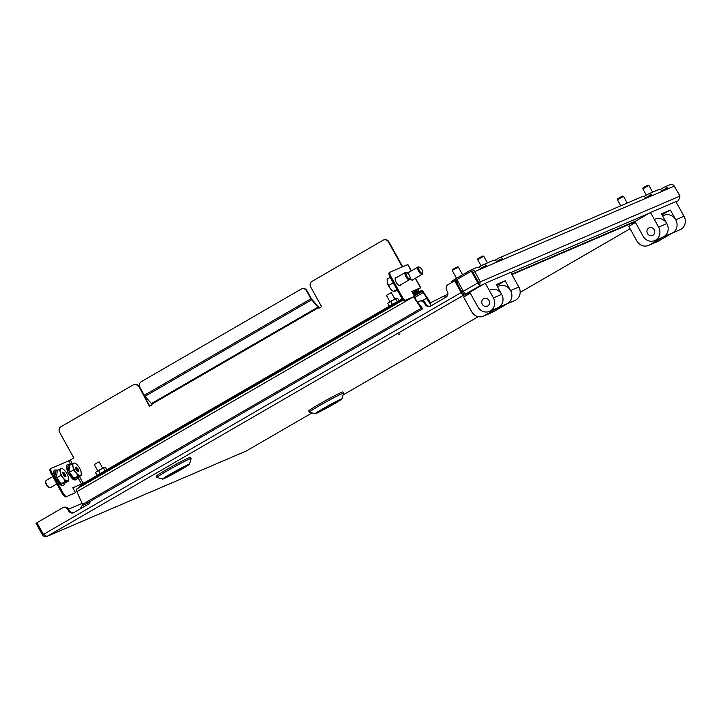 <?xml version="1.0" encoding="UTF-8"?>
<svg xmlns="http://www.w3.org/2000/svg" width="721" height="721" viewBox="0 0 721 721"><rect width="100%" height="100%" fill="white"/><g stroke="black" fill="none" stroke-linecap="round" stroke-linejoin="round"><path stroke-width="1.08" d="M399.93 333.796L398.758 334.454L399.93 333.796M459.619 284.543L458.205 285.354L461.99 292.185L462.026 293.853L461.882 292.248L461.17 292.555L454.672 280.839L447.975 284.723A4.191 3.848 -113.2 0 0 446.669 290.311L447.353 291.527A4.191 3.848 66.8 0 1 446.047 297.124L430.491 306.128A4.191 3.848 -113.2 0 1 425.129 304.397L424.453 303.171A4.191 3.848 66.8 0 0 419.099 301.441L418.099 302.018M454.672 280.839L455.384 280.541L461.882 292.248M43.494 534.504L42.539 535.054C43.846 536.676 45.432 537.064 47.307 536.235L246.122 451.067L46.964 536.397L43.431 534.423L36.933 522.716L62.52 507.899A4.191 3.848 66.8 0 1 67.882 509.63L68.558 510.856A4.191 3.848 -113.2 0 0 73.921 512.586L88.359 504.222A4.191 3.848 66.8 0 0 90.197 501.338M42.539 535.054L36.05 523.338L36.987 522.797M68.513 509.197L82.131 503.366M461.999 293.42L462.981 295.556L464.045 292.338M43.431 534.423L461.17 292.555L462.981 295.556L47.307 536.235M419.478 301.252L420.19 300.945A4.191 3.848 66.8 0 1 425.165 302.865L425.841 304.091A4.191 3.848 -113.2 0 0 430.464 306.146M62.898 507.71L63.61 507.404A4.191 3.848 66.8 0 1 68.594 509.332L69.27 510.549A4.191 3.848 -113.2 0 0 73.884 512.604M461.99 292.185L463.405 291.374M430.788 303.063L423.633 292.42A2.514 0.991 59.9 0 0 421.497 290.617L413.268 294.141L412.836 293.375L418.027 291.149A1.397 0.55 59.9 0 0 418.045 291.14A1.397 0.55 59.9 0 0 417.856 289.716L419.766 288.238L411.862 291.608M423.633 292.42L423.227 292.6A1.397 0.55 59.9 0 0 422.037 291.59L413.809 295.123M413.566 296.917L421.19 308.264C422.263 309.309 422.551 309.183 422.046 307.894L422.299 309.057L83.501 505.223L82.554 504.33L76.886 491.659A2.514 0.991 -120.1 0 1 76.543 489.09A2.514 0.991 -120.1 0 1 76.579 489.072L403.246 299.936M422.046 307.894L417.63 302.09L421.596 308.092L413.944 296.71M414.557 297.62L423.227 292.6L430.626 303.613M422.29 300.729L426.471 298.305L430.482 304.28M430.617 303.685L426.471 298.305M478.6 267.329L482.583 265.022A3.353 3.073 66.8 0 1 486.567 265.941L480.474 268.554A3.353 3.073 -113.2 0 0 476.788 267.482L470.849 270.033A3.353 3.073 -113.2 0 0 470.543 270.177L455.438 278.928L456.384 280.64L457.195 280.172M478.663 283.777L479.636 285.913L480.213 281.641L474.833 271.565A3.353 3.073 -113.2 0 0 470.849 270.033M669.971 184.747A3.353 3.073 66.8 0 1 674.261 186.135L679.975 196.067L678.542 200.699L676.001 201.799M660.039 189.605L664.023 187.298A3.353 3.073 66.8 0 1 668.007 188.217L661.905 190.831A3.353 3.073 -113.2 0 0 658.228 189.758L648.062 194.111A3.353 3.073 66.8 0 1 651.739 195.184L645.646 197.797A3.353 3.073 -113.2 0 0 641.969 196.725L499.157 257.902A3.353 3.073 66.8 0 1 502.834 258.974L496.733 261.588A3.353 3.073 -113.2 0 0 493.056 260.515L482.89 264.868M643.772 196.572L647.764 194.264A3.353 3.073 66.8 0 1 648.062 194.111M494.858 260.362L498.851 258.055A3.353 3.073 66.8 0 1 499.157 257.902M473.057 272.718L473.273 272.466A1.397 1.28 -113.2 0 0 472.57 271.826M661.878 190.795L664.969 189.01A1.397 1.28 66.8 0 1 666.177 189.001M645.619 197.761L648.711 195.977A1.397 1.28 66.8 0 1 649.909 195.968M496.706 261.552L499.797 259.758A1.397 1.28 66.8 0 1 500.996 259.758M480.447 268.518L483.539 266.725A1.397 1.28 66.8 0 1 484.737 266.725M451.661 282.587L451.157 281.686L455.438 278.928M457.366 280.478L456.754 281.091M456.384 280.64L455.672 281.055M474.733 271.763L473.174 272.655L478.654 282.542L679.975 196.067M478.654 282.542L478.69 284.2L478.537 282.605L477.825 282.911L479.636 285.913L466.199 293.69L470.317 291.933M511.739 274.187L635.489 221.176M466.199 293.69A3.353 1.316 -120.1 0 1 463.36 291.284L456.862 279.577L471.336 271.195L472.048 270.889L478.537 282.605M463.36 291.284L477.825 282.911L471.336 271.195M407.807 273.241A4.542 1.784 -120.1 0 1 408.275 272.259A4.542 1.784 -120.1 0 1 409.041 272.214M400.534 284.912A4.542 1.784 -120.1 0 1 400.11 285.561A4.542 1.784 -120.1 0 1 396.19 282.335A4.542 1.784 -120.1 0 1 395.568 277.702A4.542 1.784 -120.1 0 1 396.334 277.657M383.671 239.949A4.191 3.848 66.8 0 1 388.853 241.778L388.448 241.95A4.191 3.848 -113.2 0 0 383.085 240.219L311.995 281.388A4.191 3.848 -113.2 0 0 310.688 286.976L321.593 306.65L318.817 308.264L318.484 307.66A1.397 0.55 59.9 0 0 318.078 307.083L151.455 403.562L145.029 396.307A2.514 0.991 -120.1 0 1 144.299 395.261L139.892 387.312A4.191 3.848 -113.2 0 1 141.199 381.724L301.153 289.103A4.191 3.848 -113.2 0 1 301.531 288.914L301.946 288.742A4.191 3.848 66.8 0 1 306.921 290.662L306.515 290.833A4.191 3.848 -113.2 0 0 301.531 288.914M402.678 266.725L388.853 241.778M418.838 291.762A2.514 0.991 59.9 0 0 418.261 289.536L420.74 287.697L411.799 291.5L414.503 296.385L404.977 300.594A4.191 1.649 -120.1 0 1 401.426 297.593L402.309 297.079A4.191 1.649 59.9 0 0 405.869 300.08L414.503 296.385M72.839 487.91L84.492 482.466M133.736 384.663A4.191 3.848 66.8 0 1 138.919 386.492L149.418 406.347L152.194 404.742L151.861 404.139L318.484 307.66M149.797 406.13L138.919 386.492M306.921 290.662L311.328 298.611A1.397 0.55 59.9 0 0 311.733 299.188L318.159 306.443A2.514 0.991 59.9 0 1 318.889 307.488L319.196 308.038M402.273 266.896L388.448 241.95M138.513 386.663A4.191 3.848 -113.2 0 0 133.151 384.933L60.943 426.742A4.191 3.848 -113.2 0 0 59.636 432.33L73.839 457.952L68.666 460.872L70.595 464.36M77.868 477.473L81.518 484.052L84.6 482.664A1.397 0.55 -120.1 0 1 84.862 483.268M306.515 290.833L310.922 298.782A2.514 0.991 59.9 0 0 311.652 299.828L318.078 307.083M81.518 484.052L72.776 487.802L75.48 492.677L65.953 496.895A4.191 1.649 -120.1 0 1 62.403 493.885L50.903 473.147A4.191 1.649 -120.1 0 1 50.326 468.866A4.191 1.649 -120.1 0 1 50.398 468.83L51.155 468.398M50.326 468.866L51.218 468.353A4.191 1.649 59.9 0 1 51.29 468.317L68.666 460.872M75.48 492.677L65.953 496.895M62.403 493.885L63.286 493.371L51.795 472.634L50.903 473.147M63.286 493.371A4.191 1.649 59.9 0 0 66.846 496.381M51.218 468.353A4.191 1.649 59.9 0 0 51.795 472.634M402.309 297.079L390.818 276.332A4.191 1.649 59.9 0 1 390.241 272.06A4.191 1.649 59.9 0 1 390.313 272.024L407.897 264.517L411.403 270.853M413.241 279.469A4.542 1.784 -120.1 0 1 412.818 280.118A4.542 1.784 -120.1 0 1 410.033 278.576M390.818 276.332L389.926 276.846L401.426 297.593M389.926 276.846A4.191 1.649 -120.1 0 1 389.358 272.574A4.191 1.649 -120.1 0 1 389.421 272.538L390.178 272.096M151.455 403.562A1.397 0.55 -120.1 0 1 151.861 404.139M80.013 487.081L79.589 486.324L402.606 299.296M482.322 304.316A4.191 3.848 66.8 0 1 483.998 298.539A4.191 3.848 66.8 0 1 488.982 300.459A4.191 3.848 66.8 0 1 487.297 306.236A4.191 3.848 66.8 0 1 482.322 304.316M507.106 303.829L514.911 300.486A9.77 8.976 66.8 0 0 518.841 287.003L510.72 272.358L485.314 283.245L493.425 297.89A9.77 8.976 66.8 0 1 489.496 311.373L497.76 307.84A9.77 8.976 -113.2 0 0 501.681 294.348L496.273 284.588L505.169 280.775L510.576 290.536A9.77 8.976 66.8 0 1 506.656 304.028M489.496 311.373A9.77 8.976 66.8 0 1 477.879 306.894L469.759 292.248L485.314 283.245M505.169 280.775L496.841 285.606M490.064 289.869A9.77 8.976 66.8 0 1 501.681 294.348A9.77 8.976 66.8 0 1 498.644 307.389L507.539 303.586A9.77 8.976 66.8 0 0 510.576 290.536A9.77 8.976 66.8 0 0 498.959 286.057L497.445 286.706M470.281 293.195L463.576 297.079L471.696 311.715A9.77 8.976 -113.2 0 0 483.313 316.195A9.77 8.976 -113.2 0 0 484.206 315.753L498.644 307.389M483.313 316.195L492.209 312.391A9.77 8.976 -113.2 0 0 493.101 311.941L507.539 303.586M655.236 219.112A9.77 8.976 66.8 0 1 666.862 223.591A9.77 8.976 66.8 0 1 663.816 236.632L672.711 232.829A9.77 8.976 66.8 0 0 675.757 219.788A9.77 8.976 66.8 0 1 671.828 233.271M662.617 215.949L664.131 215.3A9.77 8.976 66.8 0 1 675.757 219.788L670.341 210.027L662.013 214.849M635.453 222.438L628.748 226.322L636.868 240.958A9.77 8.976 -113.2 0 0 648.494 245.437A9.77 8.976 -113.2 0 0 649.378 244.996L663.816 236.632M648.494 245.437L657.39 241.634A9.77 8.976 -113.2 0 0 658.273 241.184L672.711 232.829M647.494 233.559A4.191 3.848 66.8 0 1 649.179 227.782A4.191 3.848 66.8 0 1 654.154 229.702A4.191 3.848 66.8 0 1 652.478 235.488A4.191 3.848 66.8 0 1 647.494 233.559M672.278 233.072L680.083 229.729A9.77 8.976 66.8 0 0 684.013 216.246L675.892 201.61L650.486 212.488L658.597 227.133A9.77 8.976 66.8 0 1 654.677 240.616L662.932 237.083A9.77 8.976 -113.2 0 0 666.862 223.591L661.445 213.831L670.341 210.027M654.677 240.616A9.77 8.976 66.8 0 1 643.051 236.137L634.931 221.491L650.486 212.488M477.095 279.991A7.102 3.443 -120.4 0 1 477.158 279.883L477.5 280.46M456.88 283.227L458.457 282.452M457.366 266.878L458.34 267.103L452.238 270.483L456.555 278.279M457.393 266.833L452.509 269.537L452.238 270.483M457.97 281.569L456.474 282.497M458.241 282.055L456.744 282.993M477.653 259.596L477.924 258.65L482.466 256.072L483.746 256.216L477.653 259.596L481.123 265.869M617.41 199.726L617.69 198.78L619.709 197.527L622.565 196.076L623.512 196.346L617.41 199.726L620.781 205.8M642.826 188.839L643.096 187.893L645.124 186.64L647.981 185.189L648.927 185.459L642.826 188.839L646.295 195.112M181.638 469.236A15.357 0.667 151 0 0 189.479 464.216A15.357 0.667 151 0 0 170.453 474.021A15.357 0.667 151 0 0 162.64 479.095A15.357 0.667 151 0 0 181.638 469.236M162.64 479.095L156.953 477.473A19.548 0.856 -29 0 1 156.926 477.446A19.548 0.856 -29 0 1 166.902 471.02A19.548 0.856 -29 0 1 191.119 458.493A19.548 0.856 -29 0 1 191.119 458.538L189.479 464.216M177.321 471.083L172.995 473.318L177.321 471.083M191.119 458.493L190.443 457.276A19.548 0.856 151 0 0 166.227 469.795A19.548 0.856 151 0 0 156.241 476.23L156.926 477.446M171.319 474.021L185.694 466.154L169.958 474.968M171.508 474.373L167.831 476.275M167.921 476.446L169.985 475.022M334.102 403.922A15.357 0.667 151 0 0 341.952 398.902A15.357 0.667 151 0 0 322.927 408.708A15.357 0.667 151 0 0 315.113 413.782A15.357 0.667 151 0 0 334.102 403.922M315.113 413.782L309.426 412.16A19.548 0.856 -29 0 1 309.39 412.133A19.548 0.856 -29 0 1 319.376 405.707A19.548 0.856 -29 0 1 343.584 393.179A19.548 0.856 -29 0 1 343.584 393.224L341.952 398.902M329.785 405.77L325.459 408.005L329.785 405.77M343.584 393.179L342.908 391.963A19.548 0.856 151 0 0 318.691 404.481A19.548 0.856 151 0 0 308.714 410.916L309.39 412.133M323.783 408.708L338.167 400.84L322.422 409.654M323.981 409.059L320.295 410.961M320.394 411.132L322.458 409.708M422.821 272.664L422.668 273.538A4.191 1.649 -120.1 0 1 422.263 274.241A4.191 1.649 -120.1 0 1 419.595 272.7A4.191 1.649 -120.1 0 1 418.063 266.995A4.191 1.649 -120.1 0 1 418.874 266.986L419.712 267.293A3.434 1.352 -120.1 0 1 421.235 268.563A3.434 1.352 -120.1 0 1 422.821 272.664A3.434 1.352 -120.1 0 1 420.298 271.979A3.434 1.352 -120.1 0 1 418.712 268.554A3.434 1.352 -120.1 0 1 419.712 267.293M410.114 278.108L409.97 278.982A4.191 1.649 -120.1 0 1 409.555 279.685A4.191 1.649 -120.1 0 1 406.887 278.144A4.191 1.649 -120.1 0 1 405.355 272.439A4.191 1.649 -120.1 0 1 406.175 272.43L407.005 272.736A3.434 1.352 -120.1 0 1 408.528 274.007A3.434 1.352 -120.1 0 1 410.114 278.108A3.434 1.352 -120.1 0 1 407.59 277.414A3.434 1.352 -120.1 0 1 406.004 273.998A3.434 1.352 -120.1 0 1 407.005 272.736M390.214 277.36L387.132 279.144L387.348 282.65L388.565 285.579L392.449 283.326M387.258 282.181A6.985 2.749 59.9 0 0 387.285 282.326L387.348 282.65A6.985 2.749 59.9 0 0 390.449 288.824L393.324 291.509L397.505 290.509M396.901 289.427L393.324 291.509M388.565 285.579L390.449 288.824A6.985 2.749 59.9 0 0 391.981 290.437A6.985 2.749 59.9 0 0 392.116 290.545M46.441 480.303A4.191 1.649 59.9 0 0 46.207 480.384A4.191 1.649 59.9 0 0 45.802 481.087A4.191 1.649 59.9 0 0 46.883 484.836A4.191 1.649 59.9 0 0 49.596 487.639A4.191 1.649 59.9 0 0 50.173 487.72A4.191 1.649 59.9 0 0 50.407 487.639A4.191 1.649 59.9 0 0 50.587 487.477M63.024 473.4L63.781 472.498L64.511 473.643L63.25 474.373M64.079 472.787L62.988 473.337M64.665 476.653L65.133 476.383L64.656 476.635L63.187 474.616L62.79 472.67L63.457 473.066M45.802 481.087L45.648 481.961A3.434 1.352 59.9 0 0 46.541 485.035A3.434 1.352 59.9 0 0 48.758 487.333L49.596 487.639M68.639 480.898L64.692 483.187L61.384 483.737L56.617 477.843L55.157 471.381L61.258 468.533L62.412 468.542L63.781 469.641A6.985 2.749 -120.1 0 1 65.287 471.21A6.985 2.749 -120.1 0 1 68.405 477.383L68.639 480.898L65.332 481.457L63.448 478.212L60.564 475.554L60.33 472.039L59.104 469.101M64.728 483.169L60.573 483.142L56.608 477.843L60.564 475.554M61.384 483.737L65.332 481.457M68.405 477.383A6.985 2.749 -120.1 0 1 68.477 477.744A6.985 2.749 -120.1 0 1 67.486 480.889A6.985 2.749 -120.1 0 1 63.448 478.212A6.985 2.749 -120.1 0 1 60.33 472.039A6.985 2.749 -120.1 0 1 61.258 468.533A6.985 2.749 -120.1 0 1 63.781 469.641M63.205 474.778L64.719 473.895L65.278 474.265L65.944 476.752L65.133 476.383M75.732 467.965L76.471 467.064L77.219 468.199L75.957 468.929M76.282 467.641L75.696 467.893M77.372 471.21L77.841 470.939L77.363 471.192L75.894 469.173L75.498 467.226L76.165 467.623M81.347 475.454L77.399 477.744L74.092 478.293L69.324 472.399L67.864 465.937L73.957 463.089L75.119 463.098L76.489 464.198A6.985 2.749 -120.1 0 1 77.994 465.766A6.985 2.749 -120.1 0 1 81.112 471.94L81.347 475.454L78.039 476.013L76.156 472.778L73.272 470.11L73.037 466.595L71.812 463.657M77.426 477.726L73.281 477.699L69.306 472.399L73.272 470.11M74.092 478.293L78.039 476.013M81.112 471.94A6.985 2.749 -120.1 0 1 81.185 472.3A6.985 2.749 -120.1 0 1 80.184 475.445A6.985 2.749 -120.1 0 1 76.156 472.778A6.985 2.749 -120.1 0 1 73.037 466.595A6.985 2.749 -120.1 0 1 73.957 463.089A6.985 2.749 -120.1 0 1 76.489 464.198M75.903 469.335L77.426 468.452L77.985 468.83L78.652 471.309L77.841 470.939M389.827 301.486L386.456 295.394L390.304 293.15L391.341 292.69L394.711 298.782M387.916 303.352L388.502 302.378L396.965 298.134M390.403 306.209L389.268 306.2L392.314 304.298L399.046 300.873L397.577 298.233L396.442 298.224L388.511 302.793M391.016 306.001L395.568 303.37M392.44 305.181L394.135 304.199M397.199 301.639L395.739 298.99M392.314 304.298L390.845 301.648M389.268 306.2L387.799 303.559M397.577 298.233L396.442 298.224M398.334 301.639L399.046 300.873M97.677 470.642L94.307 464.549L98.155 462.305L99.192 461.846L102.562 467.938M95.767 472.507L96.353 471.534L104.815 467.289M98.254 475.364L97.119 475.355L100.165 473.454L106.897 470.029L105.428 467.388L104.302 467.379L96.362 471.949M98.867 475.157L103.418 472.525M100.291 474.337L101.985 473.355M105.059 470.795L103.59 468.145M100.165 473.454L98.696 470.804M97.119 475.355L95.659 472.715M105.428 467.388L104.302 467.379M106.185 470.795L106.897 470.029M246.122 451.067L312.04 412.899L246.149 451.058M343.097 394.919L478.23 316.681L343.097 394.919M520.165 292.393L630.1 228.746L520.165 292.402M635.111 221.816L511.955 274.575M469.939 292.573L462.981 295.556M424.453 303.171L425.165 302.865M425.129 304.397L425.841 304.091M67.882 509.63L68.594 509.332M68.558 510.856L69.27 510.549M87.313 503.015A8.382 3.299 59.9 0 0 87.466 504.736M447.894 294.15L431.428 302.279A8.382 3.299 59.9 0 0 430.716 305.992M442.045 296.664A8.382 7.697 66.8 0 1 446.939 296.385M422.037 291.59L414.332 296.061M76.886 491.659L412.241 297.485M82.554 504.33L421.19 308.264M674.261 186.135L474.833 271.565M648.927 213.389L510.828 272.547M483.755 284.146L479.636 285.913M83.14 483.196L79.454 476.554M72.235 463.522L70.288 460.016M417.856 289.716L412.52 292.798M402.192 298.782L398.929 300.666M389.34 306.218L106.78 469.822M97.191 475.373L84.6 482.664M311.652 299.828L145.029 396.307M407.689 264.58L411.231 270.952M415.287 278.279L420.541 287.76M405.869 300.08L404.977 300.594M310.922 298.782L144.299 395.261M501.681 294.348L493.425 297.89M518.841 287.003L510.576 290.536M484.206 315.753L493.101 311.941M649.378 244.996L658.273 241.184M666.862 223.591L658.597 227.133M684.013 216.246L675.757 219.788M390.998 278.775L396.451 288.616M54.048 471.904L55.49 478.483L61.664 485.053M56.608 477.843L57.211 470.191M64.421 476.184L65.485 475.572M65.422 475.292L64.304 475.932M64.124 475.626L65.548 474.806M63.592 475.247L65.278 474.265M66.756 466.46L68.198 473.039L74.371 479.609M69.306 472.399L69.919 464.748M76.3 467.632L76.787 467.343M77.129 470.741L78.192 470.128M78.129 469.849L77.012 470.498M76.832 470.182L78.256 469.362M76.3 469.804L77.985 468.83M79.95 509.089L82.69 504.583M431.428 302.279L430.581 302.766M403.237 299.927L76.543 489.09M664.329 187.145L670.278 184.603M420.74 287.697L415.467 278.18M390.241 272.06L389.358 272.574M458.349 267.103L462.603 274.782M456.348 281.199L456.141 281.902M483.755 256.216L487.468 262.913M623.521 196.346L627.225 203.043M648.927 185.468L652.64 192.156M412.051 280.154L422.263 274.241M407.852 272.908L418.063 266.995M399.344 285.597L409.555 279.685M390.854 278.522L396.577 288.851M395.144 278.351L405.355 272.439M64.953 483.034L63.781 485.215C61.943 485.062 61.132 487.513 55.4 478.438C53.39 473.147 53.246 470.335 54.958 469.993L57.437 470.065M56.86 483.899L50.407 487.639M52.795 476.572L46.207 480.384M64.656 476.635L65.16 476.338M77.652 477.59L76.48 479.771C74.651 479.618 73.839 482.07 68.107 472.994C66.098 467.704 65.953 464.892 67.666 464.549L70.144 464.621M77.354 471.192L77.868 470.894M390.503 306.308L389.881 306.299M398.623 301.603L398.938 301.081M98.353 475.463L97.732 475.445M106.474 470.759L106.789 470.236"/></g></svg>
